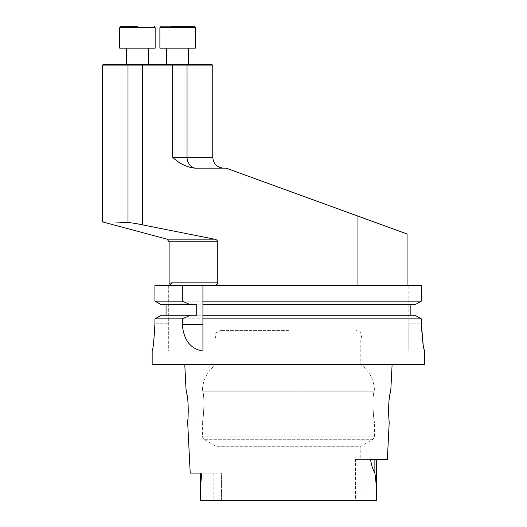 <?xml version="1.0" encoding="UTF-8"?>
<svg xmlns="http://www.w3.org/2000/svg" width="527" height="527" viewBox="0 0 527 527"><rect width="100%" height="100%" fill="white"/><g stroke="black" fill="none" stroke-linecap="round" stroke-linejoin="round"><path stroke-width="0.4" stroke-dasharray="2.63 1.98" d="M187.691 48.168L166.703 48.168L187.691 48.168M188.521 64.531L166.703 64.531L188.521 64.531L166.703 64.531L188.521 64.531L188.521 48.168L166.703 48.168L188.521 48.168M170.82 48.168L195.339 48.168L170.82 48.168M148.337 48.168L126.513 48.168L148.337 48.168L126.513 48.168L148.337 48.168L148.337 64.531L126.513 64.531L148.337 64.531M137.428 48.168L119.695 48.168L155.155 48.168L119.695 48.168L119.695 27.714L155.155 27.714L119.695 27.714L155.155 27.714L155.155 48.168L137.428 48.168M177.612 26.35L161.249 26.35L177.612 26.35M177.612 48.168L159.885 48.168L159.885 27.714L195.339 27.714L159.885 27.714L195.339 27.714L195.339 48.168L177.612 48.168M102.291 65.078L186.466 65.078L172.665 65.078L172.665 64.531L102.969 64.531M142.376 64.531L142.376 65.078L102.969 65.078L142.376 65.078L142.376 224.838C136.309 223.514 131.513 222.776 127.995 222.625C93.839 221.544 93.839 221.544 127.995 222.625L127.995 65.078M212.75 65.078L172.665 65.078L172.665 157.263C178.943 163.429 186.327 167.066 194.819 168.179L226.248 168.179L407.081 233.995M186.466 65.078L212.065 65.078L186.466 65.078L186.466 64.531L172.665 64.531M201.34 285.594L154.931 285.594L168.699 285.594L168.699 351.048L152.158 351.048L168.699 351.048L168.699 285.594L407.081 285.594L202.928 285.594L202.928 351.048M137.428 26.35L121.058 26.35L137.428 26.35M288.434 330.594L220.589 330.594L288.434 330.594M288.434 339.111L360.797 339.111L288.434 339.111M360.797 459.465L355.448 459.465L355.448 500.65L363.017 500.65L221.426 500.65L355.448 500.65L355.448 459.465L360.797 459.465L360.797 446.297L216.077 446.297L360.797 446.297L373.103 439.261L374.48 436.89L374.48 421.831L389.229 421.831C389.143 422.305 387.839 408.596 389.328 398.438M288.434 364.552L360.797 364.552L288.434 364.552M221.426 500.65L213.857 500.65L221.426 500.65L221.426 473.101L213.857 473.101L213.857 500.65L200.543 500.65L213.857 500.65L213.857 473.101L221.426 473.101L216.077 473.101L221.426 473.101L221.426 500.65M387.345 459.465L355.448 459.465L363.017 459.465L363.017 500.65L376.324 500.65L200.543 500.65C200.22 490.973 200.688 481.79 201.946 473.101L213.857 473.101L200.543 473.101L200.543 500.65M374.111 391.172C371.766 398.234 373.781 422.759 374.48 421.831C373.795 422.773 371.759 398.3 374.111 391.172C371.766 398.234 373.781 422.759 374.48 421.831C373.795 422.773 371.759 398.3 374.111 391.172C374.565 388.445 374.565 388.445 374.111 391.172C374.565 388.445 374.565 388.445 374.111 391.172L202.763 391.172C205.108 398.234 203.086 422.759 202.394 421.831C203.079 422.773 205.108 398.3 202.763 391.172C205.108 398.234 203.086 422.759 202.394 421.831C203.079 422.773 205.108 398.3 202.763 391.172C202.309 388.445 202.309 388.445 202.763 391.172C202.309 388.445 202.309 388.445 202.763 391.172L374.111 391.172M374.414 389.13C373.564 378.893 369.025 370.698 360.797 364.552L360.797 339.111C362.655 334.487 361.153 331.648 356.278 330.594M390.52 390.81L390.869 389.097L374.447 389.097M200.543 473.101L190.214 473.101M376.324 500.65L376.324 500.65C376.667 490.9 376.186 481.698 374.875 473.042C372.826 469.597 371.397 465.064 370.567 459.465L363.017 459.465L363.017 500.65L376.324 500.65L376.324 459.465M187.381 397.154L188.146 405.421M188.264 411.752L187.869 419.617M202.421 389.097L186.005 389.097L186.275 390.421M392.101 364.552L184.773 364.552L392.101 364.552M424.709 364.552L152.158 364.552M196.716 304.784L202.928 304.784M154.931 301.161L421.356 301.161L421.356 285.594L154.931 285.594L154.931 301.161M161.348 304.784L414.907 304.784M166.058 304.784L166.058 315.218L414.907 315.218L202.928 315.218M161.348 315.218L414.907 315.218M423.135 344.368L424.683 351.048L408.168 351.048L408.168 323.776L421.356 323.776L421.356 318.842L154.931 318.842L154.931 323.749L168.699 323.749L154.931 323.749M424.683 351.048L408.168 351.048L408.168 285.594L408.168 323.776L421.356 323.776M196.716 315.218L166.058 315.218M168.699 285.594A2.727 2.675 -90 0 0 171.374 282.867C168.357 284.264 168.357 284.264 171.374 282.867L217.756 282.867L217.598 283.585M217.065 284.303L216.465 284.764M215.727 285.133L214.818 285.417M357.958 216.116L357.958 285.594M217.756 282.867L217.756 241.814M214.449 239.186L216.972 240.279M212.065 64.531L186.466 64.531M212.75 157.263L187.039 157.263L187.039 65.078M196.242 168.179A10.909 9.203 90 0 1 187.039 157.263L172.665 157.263M373.103 439.261L203.765 439.261L373.103 439.261M374.48 436.89L202.394 436.89L374.48 436.89M374.875 459.465L374.875 473.042M169.108 241.807L217.756 241.807M214.397 239.172L167.092 239.172M128.568 65.078L128.568 64.531M166.703 48.168L166.703 64.531M126.513 48.168L126.513 64.531M154.536 26.574L154.082 26.383M119.695 27.714L121.058 26.35M202.454 389.13C203.31 378.893 207.849 370.698 216.077 364.552L216.077 339.111C214.212 334.487 215.721 331.648 220.589 330.594M216.077 473.101L216.077 446.297L203.765 439.261L202.394 436.89L202.394 421.831L187.645 421.831"/><path stroke-width="0.79" d="M188.521 48.168L188.521 64.531M171.347 26.35L193.976 26.35L171.347 26.35M159.885 48.168L195.339 48.168L195.339 27.714L159.885 27.714L161.249 26.35L159.885 27.714L159.885 48.168M148.337 48.168L148.337 64.531M137.428 26.35L121.058 26.35L137.428 26.35M119.695 27.714L119.695 48.168L155.155 48.168L155.155 27.714L119.695 27.714L121.058 26.35M217.756 241.807L169.108 241.807L167.092 239.172L102.291 221.814L102.291 65.078L127.995 65.078L127.995 222.625C93.839 221.544 93.839 221.544 127.995 222.625C131.513 222.776 136.309 223.514 142.376 224.838L141.974 224.746M127.995 65.078L212.75 65.078L212.75 157.263C213.395 163.89 217.032 167.527 223.659 168.179M216.972 240.279L217.756 241.814C217.282 240.226 216.162 239.344 214.397 239.172L142.376 224.838L214.449 239.186M217.756 241.814L217.756 282.867C216.999 284.804 215.49 285.713 213.244 285.594L214.818 285.417M357.958 285.594L357.958 216.116L226.248 168.179L194.819 168.179C186.327 167.066 178.943 163.429 172.665 157.263L172.665 64.531L212.065 64.531L212.065 65.078M389.328 398.438L390.52 390.81M392.101 364.552L390.869 389.097L389.921 394.183C387.819 403.662 388.926 422.522 389.229 421.824L387.345 459.465L370.567 459.465C371.397 465.064 372.826 469.597 374.875 473.042C376.186 481.698 376.667 490.9 376.324 500.65L200.543 500.65C200.22 490.973 200.688 481.79 201.946 473.101L190.214 473.101L187.645 421.824C187.948 422.529 189.055 403.656 186.947 394.183L186.005 389.097L184.773 364.552M200.543 500.65L200.543 473.101M186.275 390.421L187.381 397.154M188.146 405.421L188.264 411.752M187.869 419.617L187.645 421.824M152.158 351.048C153.074 349.434 153.996 340.337 154.931 323.749C154.003 340.323 153.08 349.427 152.158 351.048L152.158 364.552L424.709 364.552L424.709 351.048C423.431 349.434 422.318 340.343 421.356 323.776L423.135 344.368M161.348 304.784L154.931 301.161L161.348 304.784L196.716 304.784L196.716 315.218L161.348 315.218L154.931 318.842L161.348 315.218M202.928 301.161L202.928 285.594L421.356 285.594L421.356 301.161L414.907 304.784L202.928 304.784L202.928 301.161L421.356 301.161L414.907 304.784M410.171 315.218L410.171 304.784L410.171 315.218M414.907 315.218L421.356 318.842L414.907 315.218L202.928 315.218L202.928 304.784M202.928 315.218L202.928 318.842L421.356 318.842L421.356 323.776M154.931 323.749L154.931 318.842L182.322 318.842L182.322 324.606C183.739 340.238 190.609 349.058 202.928 351.048L202.928 318.842M190.517 315.218L182.322 318.842M166.058 315.218L166.058 304.784M190.517 304.784L182.322 301.161L154.931 301.161L154.931 285.594L202.928 285.344M182.322 301.161L182.322 285.594M217.756 282.867L171.374 282.867C168.357 284.264 168.357 284.264 171.374 282.867A2.727 2.675 -90 0 1 168.699 285.594L169.108 284.158L169.108 241.807M217.598 283.585L217.065 284.303M216.465 284.764L215.727 285.133M407.081 285.594L407.081 233.995L357.958 216.116M102.969 65.078L102.969 64.531L172.665 64.531M172.665 157.263L187.039 157.263L187.039 65.078M196.242 168.179A10.909 9.203 -90 0 1 187.039 157.263L212.75 157.263M142.376 64.531L142.376 224.838M374.875 459.465L374.875 473.042M182.322 324.606L202.928 324.606M167.092 239.172L214.397 239.172M128.568 65.078L128.568 64.531M186.466 65.078L186.466 64.531M166.703 48.168L166.703 64.531M195.339 27.714L193.976 26.35L195.339 27.714M126.513 48.168L126.513 64.531M154.536 26.574L155.155 27.714L154.082 26.383M160.854 26.409L161.249 26.35M376.324 459.465L376.324 500.65"/></g></svg>
